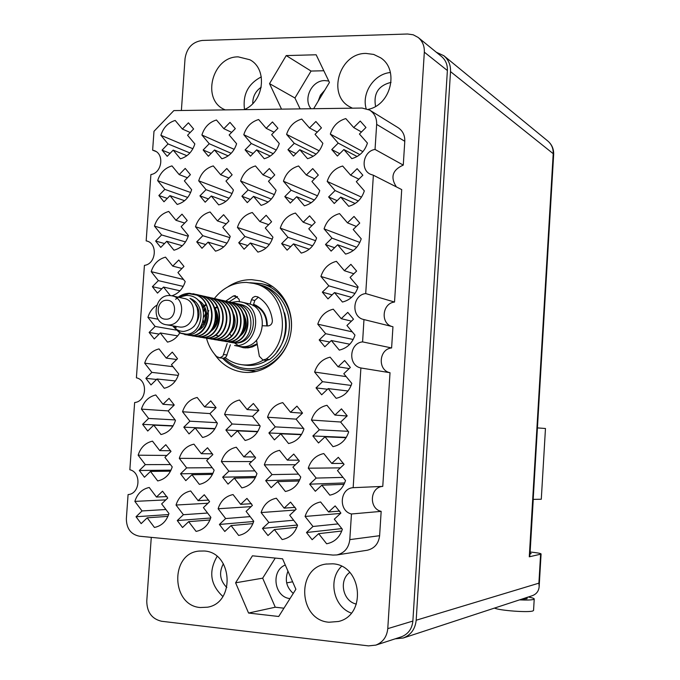 <?xml version="1.0" encoding="UTF-8"?>
<svg xmlns="http://www.w3.org/2000/svg" width="680" height="680" viewBox="0 0 680 680"><rect width="100%" height="100%" fill="white"/><g stroke="black" fill="none" stroke-linecap="round" stroke-linejoin="round"><path stroke-width="1.02" d="M214.455 354.067C221.57 364.505 231.141 370.549 243.176 372.207L245.556 372.402C266.645 373.694 287.325 355.631 290.912 332.384C294.721 309.171 280.627 285.863 260.151 280.849L251.872 279.692C243.202 279.514 235.135 281.945 227.664 286.986M310.99 108.74C302.821 98.753 311.882 80.266 324.836 80.588L328.763 81.047M244.052 109.65C264.095 101.889 267.894 68.841 249.815 59.738L238.272 56.873C212.27 56.261 201.033 99.781 224.621 109.616L225.242 109.896M368.254 109.344C390.966 104.89 399.423 69.683 380.613 57.791L373.711 54.434L366.027 53.431C339.524 52.845 326.774 94.885 349.775 106.828L352.461 108.188M328.967 622.234L338.478 621.486C367.013 615.102 361.93 565.088 332.775 563.813L325.899 564.077C295.894 567.953 298.52 620.185 328.967 622.234M200.294 607.529L207.519 607.197C235.628 602.837 232.518 552.228 204.195 550.995L198.994 551.081C169.932 553.443 171.037 605.574 200.294 607.529M162.078 150.127L168.054 143.93L160.888 135.303C163.319 127.585 168.088 122.638 175.177 120.445L182.393 129.055L188.419 122.817L193.613 128.987L187.569 135.244L194.845 143.922C192.372 151.716 187.561 156.68 180.412 158.814L173.196 150.119L167.203 156.315L162.078 150.127L170.085 153.34M203.142 149.991L209.236 143.726L201.9 135.014C204.365 127.211 209.219 122.205 216.461 119.994L223.856 128.698L229.993 122.383L235.314 128.631L229.151 134.946L236.606 143.726C234.09 151.597 229.185 156.612 221.884 158.772L214.498 149.982L208.386 156.247L203.142 149.991L211.166 153.391M245.089 149.855L251.302 143.522L243.788 134.716C246.296 126.829 251.243 121.771 258.638 119.527L266.203 128.333L272.468 121.95L277.916 128.256L271.635 134.648L279.267 143.514C276.709 151.478 271.711 156.544 264.256 158.729L256.683 149.846L250.461 156.179L245.089 149.855L253.121 153.468M287.954 149.71L294.278 143.319L286.586 134.41C289.136 126.446 294.185 121.329 301.733 119.059L309.485 127.959L315.877 121.499L321.453 127.882L315.044 134.334L322.864 143.31C320.272 151.351 315.163 156.476 307.555 158.678L299.803 149.702L293.454 156.102L287.954 149.71L295.97 153.561M136.034 516.749L142.043 510.952L134.861 501.389C137.309 493.688 142.103 489.048 149.226 487.475L156.459 497.037L162.52 491.19L167.731 498.049L161.653 503.897L168.946 513.527C166.447 521.305 161.611 525.946 154.436 527.45L147.194 517.812L141.168 523.617L136.034 516.749L168.64 514.539M139.323 470.483L145.325 464.635L138.142 455.192C140.599 447.491 145.375 442.808 152.499 441.159L159.732 450.594L165.793 444.703L170.994 451.469L164.925 457.368L172.219 466.888C169.719 474.665 164.883 479.349 157.709 480.93L150.476 471.41L144.457 477.258L139.323 470.483L171.02 470.16M142.605 424.346L148.597 418.447L141.423 409.122C143.871 401.412 148.648 396.695 155.762 394.969L162.996 404.286L169.048 398.335L174.25 405.025L168.19 410.975L175.474 420.368C172.983 428.145 168.147 432.871 160.981 434.537L153.748 425.136L147.73 431.035L142.605 424.346L173.136 425.799M145.869 378.335L151.861 372.385L144.687 363.179C147.135 355.47 151.912 350.71 159.026 348.899L166.251 358.105L172.295 352.104L177.506 358.7L171.436 364.701L178.73 373.975C176.239 381.76 171.411 386.521 164.245 388.272L157.012 378.99L151.002 384.94L145.869 378.335L156.536 379.457M170.323 295.587L163.506 287.062L157.505 293.114L152.38 286.679L158.363 280.627L151.198 271.66C153.637 263.942 158.406 259.106 165.512 257.142L172.737 266.109L178.772 260.015L183.974 266.441L177.922 272.544L185.206 281.579C182.92 288.856 178.492 293.599 171.895 295.808M155.626 241.034L161.602 234.94L154.436 226.083C156.876 218.374 161.644 213.494 168.742 211.454L175.967 220.303L182.002 214.157L187.195 220.499L181.144 226.652L188.428 235.569C185.946 243.355 181.126 248.243 173.969 250.214L166.744 241.29L160.752 247.393L155.626 241.034L164.526 243.55M158.856 195.517L164.832 189.371L157.667 180.633C160.106 172.916 164.866 168.002 171.964 165.886L179.189 174.615L185.215 168.419L190.408 174.683L184.365 180.88L191.641 189.686C189.159 197.472 184.348 202.394 177.2 204.451L169.975 195.644L163.982 201.79L158.856 195.517L167.288 198.398M177.268 520.565L183.396 514.709L176.035 505.036C178.525 497.25 183.413 492.567 190.689 490.977L198.101 500.65L204.272 494.742L209.61 501.687L203.413 507.594L210.885 517.344C208.352 525.198 203.413 529.89 196.087 531.403L188.674 521.654L182.529 527.51L177.268 520.565L210.69 518.007M180.54 473.798L186.66 467.891L179.299 458.337C181.79 450.551 186.668 445.825 193.936 444.159L201.348 453.704L207.519 447.746L212.857 454.597L206.66 460.555L214.132 470.186C211.599 478.048 206.669 482.774 199.342 484.373L191.93 474.742L185.793 480.649L180.54 473.798L213.001 473.297M183.795 427.159L189.907 421.2L182.554 411.765C185.045 403.979 189.916 399.211 197.183 397.469L204.587 406.895L210.757 400.885L216.087 407.643L209.907 413.652L217.37 423.155C214.838 431.018 209.907 435.795 202.589 437.469L195.177 427.966L189.048 433.925L183.795 427.159L215.016 428.604M196.732 241.876L202.827 235.713L195.483 226.763C197.956 218.96 202.819 214.038 210.069 211.973L217.464 220.924L223.618 214.71L228.939 221.119L222.776 227.341L230.231 236.351C227.706 244.222 222.793 249.16 215.492 251.158L208.089 242.131L201.977 248.293L196.732 241.876L205.708 244.536M199.937 195.865L206.031 189.66L198.696 180.82C201.169 173.026 206.023 168.062 213.273 165.92L220.668 174.743L226.814 168.478L232.135 174.811L225.964 181.076L233.418 189.975C230.902 197.846 225.989 202.819 218.697 204.901L211.293 195.993L205.19 202.206L199.937 195.865L208.42 198.925M219.402 524.458L225.65 518.551L218.119 508.759C220.643 500.888 225.624 496.154 233.053 494.564L240.644 504.348L246.942 498.381L252.407 505.401L246.092 511.368L253.75 521.237C251.167 529.176 246.134 533.91 238.654 535.44L231.055 525.572L224.791 531.488L219.402 524.458L253.674 521.5M222.649 477.181L228.888 471.214L221.357 461.55C223.881 453.679 228.854 448.902 236.283 447.227L243.874 456.883L250.163 450.865L255.629 457.793L249.314 463.819L256.972 473.552C254.397 481.5 249.364 486.276 241.884 487.892L234.294 478.142L228.029 484.117L222.649 477.181L255.918 476.485M225.879 430.032L232.118 424.005L224.587 414.469C227.111 406.598 232.084 401.778 239.504 400.019L247.087 409.555L253.376 403.486L258.842 410.32L252.535 416.398L260.176 426.012C257.609 433.959 252.586 438.779 245.106 440.47L237.516 430.856L231.259 436.875L225.879 430.032L257.813 431.469M238.723 242.726L244.936 236.504L237.422 227.451C239.938 219.572 244.894 214.591 252.297 212.508L259.87 221.552L266.144 215.271L271.592 221.756L265.302 228.038L272.944 237.158C270.376 245.114 265.37 250.104 257.907 252.119L250.333 242.998L244.095 249.22L238.723 242.726L247.767 245.556M241.91 196.222L248.124 189.95L240.609 181.016C243.117 173.136 248.073 168.113 255.468 165.954L263.041 174.879L269.305 168.546L274.762 174.947L268.473 181.28L276.106 190.272C273.547 198.228 268.541 203.26 261.086 205.36L253.512 196.358L247.282 202.631L241.91 196.222L250.418 199.469M262.463 528.445L268.838 522.469L261.111 512.567C263.678 504.611 268.762 499.825 276.352 498.227L284.129 508.13L290.555 502.095L296.157 509.201L289.714 515.227L297.56 525.215C294.942 533.248 289.808 538.033 282.157 539.563L274.372 529.575L267.988 535.551L262.463 528.445L297.406 525.028M265.685 480.641L272.051 474.606L264.333 464.831C266.892 456.875 271.966 452.047 279.556 450.356L287.334 460.131L293.751 454.053L299.353 461.065L292.91 467.143L300.755 477.003C298.137 485.035 293.012 489.863 285.362 491.487L277.584 481.627L271.201 487.654L265.685 480.641L299.795 479.706M268.889 432.964L275.247 426.878L267.537 417.231C270.096 409.275 275.171 404.404 282.752 402.628L290.522 412.275L296.939 406.138L302.541 413.066L296.098 419.203L303.943 428.927C301.325 436.96 296.2 441.83 288.558 443.538L280.789 433.806L274.405 439.892L268.889 432.964L301.563 434.392M281.63 243.601L287.971 237.311L280.271 228.157C282.82 220.192 287.878 215.16 295.443 213.053L303.203 222.199L309.596 215.849L315.18 222.402L308.771 228.76L316.591 237.975C313.99 246.016 308.881 251.065 301.265 253.096L293.497 243.874L287.139 250.172L281.63 243.601L290.725 246.619M284.793 196.588L291.133 190.247L283.433 181.22C285.982 173.247 291.031 168.172 298.588 165.988L306.349 175.006L312.74 168.606L318.325 175.075L311.916 181.483L319.736 190.578C317.135 198.619 312.026 203.702 304.411 205.827L296.659 196.724L290.3 203.073L284.793 196.588L293.318 200.047M306.484 532.516L312.987 526.481L305.074 516.452C307.683 508.41 312.859 503.583 320.62 501.967L328.593 511.989L335.147 505.903L340.892 513.086L334.313 519.18L342.354 529.287C339.694 537.404 334.458 542.24 326.638 543.779L318.665 533.673L312.146 539.707L306.484 532.516L341.802 528.59M309.672 484.168L316.166 478.083L308.261 468.188C310.862 460.139 316.047 455.269 323.791 453.56L331.763 463.454L338.317 457.308L344.054 464.406L337.484 470.552L345.517 480.522C342.865 488.648 337.628 493.527 329.817 495.159L321.844 485.18L315.333 491.274L309.672 484.168L344.675 482.953M312.859 435.965L319.345 429.82L311.44 420.053C314.041 412.003 319.218 407.091 326.961 405.297L334.925 415.063L341.479 408.858L347.208 415.863L340.646 422.067L348.678 431.902C346.026 440.028 340.791 444.95 332.988 446.666L325.014 436.823L318.512 442.969L312.859 435.965L346.298 437.367M316.03 387.889L322.515 381.692L314.611 372.053C317.212 364.004 322.379 359.048 330.123 357.17L338.079 366.8L344.624 360.545L350.353 367.455L343.8 373.711L351.824 383.426C349.171 391.552 343.944 396.517 336.149 398.319L328.185 388.603L321.683 394.808L316.03 387.889L327.497 389.257M319.192 339.957L325.669 333.701L317.773 324.19C320.365 316.14 325.533 311.142 333.268 309.179L341.232 318.682L347.769 312.375L353.498 319.192L346.936 325.499L354.969 335.087C352.317 343.213 347.098 348.219 339.303 350.115L331.339 340.527L324.836 346.783L319.192 339.957L329.757 342.04M322.346 292.162L328.822 285.846L320.926 276.471C323.519 268.422 328.678 263.373 336.413 261.324L344.369 270.7L350.897 264.341L356.626 271.065L350.072 277.431L358.096 286.883C355.445 295.01 350.234 300.067 342.44 302.039L334.483 292.578L327.99 298.894L322.346 292.162L332.137 294.856M325.49 244.494L331.959 238.136L324.071 228.879C326.663 220.822 331.815 215.738 339.541 213.613L347.497 222.853L354.017 216.435L359.745 223.074L353.2 229.492L361.216 238.816C358.572 246.95 353.362 252.042 345.576 254.099L337.62 244.775L331.135 251.132L325.49 244.494L334.602 247.724M328.627 196.962L335.087 190.553L327.207 181.424C329.791 173.366 334.942 168.232 342.661 166.022L350.608 175.143L357.136 168.674L362.856 175.219L356.311 181.688L364.327 190.885C361.683 199.019 356.481 204.161 348.695 206.304L340.748 197.098L334.262 203.516L328.627 196.962L337.144 200.668M331.755 149.566L338.215 143.106L330.327 134.096C332.911 126.046 338.062 120.87 345.78 118.575L353.719 127.568L360.238 121.048L365.959 127.5L359.423 134.028L367.429 143.089C364.795 151.232 359.592 156.408 351.815 158.635L343.868 149.557L337.39 156.034L331.755 149.566L339.745 153.68M151.274 537.361L146.769 601.12C146.948 612.272 151.895 618.987 161.611 621.265L368.492 645.881L375.802 645.125C382.908 642.311 386.894 636.812 387.77 628.643L424.328 52.164C424.567 46.027 422.51 41.123 418.149 37.442L413.227 34.799L407.618 34.008L202.3 40.452C192.508 41.828 186.754 47.872 185.045 58.591L181.381 110.492M418.149 37.442L441.439 56.423C445.621 59.959 447.61 64.659 447.381 70.525L412.87 621.061C412.037 628.864 408.212 634.117 401.396 636.812L400.979 636.947M152.38 286.679L161.806 288.779M179.758 332.945C176.749 337.883 172.66 340.944 167.493 342.125L160.268 332.962L154.258 338.963L149.132 332.444L159.137 334.084M318.096 101.311L320.45 95.157L324.76 90.21M287.963 571.14C284.639 579.879 286.407 587.308 293.258 593.428M313.65 108.706L329.434 82.441L316.149 54.774L286.212 55.581L269.535 83.64L281.52 109.14M252.433 555.807L235.603 582.811L248.565 613.045L278.715 616.488L295.885 589.254L282.565 558.807L252.433 555.807M396.355 186.881C390.159 177.174 392.462 169.906 403.274 165.095L404.787 141.287C404.966 135.26 402.704 130.704 398.004 127.619L369.589 110.049L362.117 108.052L173.85 110.594L153.986 131.308L152.635 150.169L154.258 150.637C164.654 153.969 161.976 173.069 150.9 174.547L146.166 240.856L146.608 240.966C158.032 243.338 156.188 264.061 144.423 265.37L136.399 377.817C148.197 380.146 146.676 401.6 134.64 402.526L129.846 469.744C141.653 472.37 140.123 493.943 128.078 494.581L126.353 518.789C126.497 528.581 130.823 534.378 139.332 536.197L332.988 555.075L336.812 554.939C344.411 553.095 348.738 547.995 349.8 539.623L351.458 513.986C338.266 511.037 339.736 488.401 353.158 487.679L360.901 367.974C347.735 365.517 349.197 343.077 362.593 341.887L363.97 319.566C350.863 317.212 352.368 294.907 365.712 293.573L373.371 175.227L370.515 174.284C359.881 169.745 363.29 151.019 375.037 149.447L376.661 124.397C376.848 118.056 374.493 113.271 369.589 110.049M392.504 326.638C380.264 323.986 381.981 303.263 394.527 302.048L401.71 189.601L373.371 175.227M366.809 550.324L367.217 550.256C374.484 548.505 378.615 543.652 379.618 535.704L381.166 511.368C368.543 508.581 369.928 487.075 382.763 486.396L390.023 372.716C377.417 370.37 378.794 349.052 391.603 347.947L392.955 326.749L364.029 319.583M155.932 151.478L152.635 150.169M403.274 165.095L375.037 149.447M394.527 302.048L365.712 293.573M391.603 347.947L362.593 341.887M390.023 372.716L360.901 367.974M382.763 486.396L353.158 487.679M381.166 511.368L351.458 513.986M147.237 241.162L146.166 240.856M149.132 332.444L155.117 326.442L147.942 317.356C149.489 312.094 152.413 308.048 156.731 305.243M275.255 558.076L262.675 578.17L235.603 582.811M262.675 578.17L275.264 607.215L283.951 608.192M275.264 607.215L248.565 613.045M285.277 565.012C270.547 570.792 274.201 597.159 289.995 598.596M323.825 70.754L311.058 71.052L294.942 97.996L300.093 108.894M294.942 97.996L269.535 83.64M311.058 71.052L286.212 55.581M217.099 556.435C208.411 571.429 210.341 584.774 222.861 596.479M223.371 563.737C218.748 572.56 219.895 580.49 226.805 587.512M341.547 566.321C327.777 579.335 333.412 606.747 351.305 613.096M356.379 604.078C342.865 601.435 338.487 580.329 349.758 572.415M390.405 72.522C374.247 73.84 361.497 92.871 366.129 108.57M391.043 82.365C378.471 85.502 373.311 93.508 375.564 106.386M261.324 76.883C248.183 83.725 242.581 94.571 244.511 109.438M252.756 103.59C252.722 96.585 255.552 91.111 261.248 87.167M343.868 149.557L357.111 156.51M353.719 127.568L361.454 131.988M362.899 151.648L330.327 134.096M338.215 143.106L359.881 154.606M340.748 197.098L355.198 203.498M350.608 175.143L358.861 179.171M361.488 197.149L327.207 181.424M335.087 190.553L358.317 200.991M337.62 244.775L353.362 250.461M347.497 222.853L356.32 226.431M359.848 242.446L324.071 228.879M331.959 238.136L356.728 247.274M334.483 292.578L351.577 297.373M344.369 270.7L353.855 273.76M357.884 287.572L320.926 276.471M328.822 285.846L355.045 293.428M331.339 340.527L349.809 344.225M341.232 318.682L351.466 321.139M352.257 331.849L317.773 324.19M325.669 333.701L353.209 339.473M328.185 388.603L347.999 390.991M338.079 366.8L349.197 368.569M346.197 376.609L314.611 372.053M322.515 381.692L351.152 385.433M325.014 436.823L346.094 437.699M334.925 415.063L347.055 416.007M340.697 422.017L311.44 420.053M319.345 429.82L348.202 431.324M321.844 485.18L344.037 484.356M331.763 463.454L343.536 463.429M340.34 467.883L308.261 468.188M316.166 478.083L343 477.394M318.665 533.673L341.785 531.012M328.593 511.989L339.762 511.079M340.527 513.425L305.074 516.452M312.987 526.481L338.07 523.906M296.659 196.724L311.227 202.742M306.349 175.006L314.627 178.772M317.517 195.823L283.433 181.22M291.133 190.247L314.389 200.005M293.497 243.874L309.264 249.203M303.203 222.199L312.026 225.53M315.63 240.712L280.271 228.157M287.971 237.311L312.613 245.811M280.789 433.806L301.376 434.69M290.522 412.275L302.396 413.194M296.157 419.144L267.537 417.231M275.247 426.878L303.501 428.383M277.584 481.627L299.192 480.989M287.334 460.131L298.885 460.173M295.494 464.712L264.333 464.831M272.051 474.606L298.46 474.121M274.372 529.575L296.854 527.298M284.129 508.13L295.146 507.356M295.273 510.025L261.111 512.567M268.838 522.469L293.649 520.242M253.512 196.358L268.149 202.028M263.041 174.879L271.328 178.398M274.397 194.616L240.609 181.016M248.124 189.95L271.328 199.087M250.333 242.998L266.058 247.996M259.87 221.552L268.676 224.672M272.298 239.113L237.422 227.451M244.936 236.504L269.382 244.443M237.516 430.856L257.635 431.749M247.087 409.555L258.714 410.44M252.595 416.339L224.587 414.469M232.118 424.005L259.777 425.501M234.294 478.142L255.349 477.666M243.874 456.883L255.213 456.977M251.668 461.575L221.357 461.55M228.888 471.214L254.873 470.883M231.055 525.572L252.926 523.617M240.644 504.348L251.498 503.693M251.107 506.634L218.119 508.759M225.65 518.551L250.163 516.613M211.293 195.993L225.939 201.348M220.668 174.743L228.939 178.058M232.109 193.519L198.696 180.82M206.031 189.66L229.118 198.237M208.089 242.131L223.746 246.849M217.464 220.924L226.236 223.848M229.831 237.634L195.483 226.763M202.827 235.713L227.026 243.151M195.177 427.966L214.846 428.868M204.587 406.895L215.976 407.753M209.967 413.593L182.554 411.765M189.907 421.2L216.996 422.679M191.93 474.742L212.466 474.402M201.348 453.704L212.475 453.832M208.811 458.49L179.299 458.337M186.66 467.891L212.202 467.695M188.674 521.654L209.967 519.962M198.101 500.65L208.777 500.098M207.969 503.242L176.035 505.036M183.396 514.709L207.587 513.034M169.975 195.644L184.586 200.702M179.189 174.615L187.433 177.735M190.646 192.517L157.667 180.633M164.832 189.371L187.748 197.446M166.744 241.29L182.291 245.735M175.967 220.303L184.671 223.065M188.224 236.249L154.436 226.083M161.602 234.94L185.53 241.927M163.506 287.062L180.005 290.793M172.737 266.109L181.959 268.473M183.498 279.471L151.198 271.66M158.363 280.627L183.226 286.407M160.268 332.962L177.709 335.861M158.134 319.218L147.942 317.356M155.117 326.442L176.026 330.063M157.012 378.99L175.372 380.945M166.251 358.105L176.69 359.507M173.018 366.707L144.687 363.179M151.861 372.385L178.279 375.394M153.748 425.136L172.983 426.046M162.996 404.286L174.156 405.118M168.249 410.907L141.423 409.122M148.597 418.447L175.125 419.917M150.476 471.41L170.51 471.18M159.732 450.594L170.646 450.763M166.906 455.447L138.142 455.192M145.325 464.635L170.433 464.559M147.194 517.812L167.943 516.358M156.459 497.037L166.965 496.57M165.818 499.885L134.861 501.389M142.043 510.952L165.894 509.498M299.803 149.702L313.25 156.272M309.485 127.959L317.279 132.09M319.192 150.781L286.586 134.41M294.278 143.319L316.132 154.122M256.683 149.846L270.274 156.06M266.203 128.333L274.031 132.209M276.284 150.017L243.788 134.716M251.302 143.522L273.232 153.68M214.498 149.982L228.166 155.873M223.856 128.698L231.684 132.353M234.192 149.337L201.9 135.014M209.236 143.726L231.157 153.297M173.196 150.119L186.898 155.703M182.393 129.055L190.221 132.506M192.891 148.742L160.888 135.303M168.054 143.93L189.916 152.949M165.699 319.2C154.828 319.209 156.23 299.447 167.033 300.279C177.93 300.203 176.536 320.11 165.699 319.2M167.798 324.904L166.405 324.76C150.603 322.906 154.011 294.278 169.873 295.562L171.785 295.791C187.289 298.129 183.43 326.341 167.798 324.904M171.785 295.791L183.881 298.409C199.18 300.73 195.398 328.491 179.962 327.072L166.405 324.76M231.175 302.404L237.575 301.495L240.754 301.894C264.248 305.736 258.289 347.803 234.566 345.508L239.037 346.375M241.213 301.997L247.495 303.442C270.801 307.258 264.902 348.916 241.366 346.638L239.504 346.451M231.03 335.605L230.035 334.084M257.168 343.791L249.764 346.978L245.386 347.301L241.306 346.638M238.034 345.338L234.447 342.941M178.755 297.296L186.303 295.435C210.281 294.95 207.935 336.158 186.762 334.832L184.79 334.628M175.653 299.31C179.665 295.392 184.331 293.386 189.66 293.293L196.698 295.111L188.981 293.726L178.262 297.194M173.621 326.043L176.214 327.717M186.762 334.832L179.741 332.936L186.158 334.144C201.671 334.781 208.012 305.159 189.95 298.325L194.386 302.115L197.115 307.581C199.869 321.104 195.423 329.06 183.787 331.44C179.341 331.432 175.669 329.596 172.78 325.916M227.876 301.682L229.211 301.92C251.464 305.626 247.095 343.51 227.069 341.657L223.712 341.122M223.49 341.062L221.986 340.51M229.653 302.014L229.653 302.014C251.889 305.728 247.528 343.587 227.502 341.734L225.479 341.513M231.387 302.473L232.704 302.702C254.864 306.399 250.512 344.097 230.562 342.252L227.222 341.717M215.823 324.351L217.158 317.509M236.606 303.586L240.142 304.385C260.958 307.717 255.748 344.964 234.736 342.958L232.594 342.712M234.863 303.254L236.164 303.484C258.23 307.173 253.895 344.675 234.013 342.83L230.996 342.32C250.937 344.165 255.289 306.501 233.147 302.804M179.741 332.936L173.723 327.046M181.135 333.48L174.921 328.202M196.698 295.111C215.951 303.416 208.581 337.203 190.17 335.41L186.583 334.824M192.873 293.709C216.019 297.721 211.378 337.399 190.655 335.495L188.555 335.265M194.65 294.194L196.129 294.449C219.283 298.308 214.752 337.969 194.03 336.065L190.468 335.486M196.579 294.55L196.605 294.559C219.75 298.409 215.22 338.045 194.514 336.149L192.415 335.92M198.492 295.06L199.954 295.315C223.006 299.149 218.493 338.606 197.855 336.71L194.31 336.141M200.413 295.418L200.43 295.418C223.474 299.26 218.96 338.691 198.331 336.796L194.556 336.149M202.3 295.919L203.745 296.166C226.695 299.99 222.199 339.243 201.637 337.356L198.118 336.787M203.745 296.166L204.213 296.276C227.154 300.093 222.657 339.32 202.105 337.433L200.022 337.203M206.066 296.769L207.494 297.015C230.341 300.824 225.862 339.873 205.377 337.986L201.883 337.425M206.295 296.846L207.952 297.118C230.792 300.925 226.321 339.949 205.844 338.062L203.77 337.841M209.797 297.611L211.208 297.849C233.954 301.639 229.492 340.493 209.083 338.615L205.615 338.053M211.65 297.95L211.667 297.959C234.396 301.741 229.942 340.57 209.542 338.691L207.485 338.47M213.486 298.435L214.88 298.681C237.524 302.455 233.087 341.105 212.755 339.235L209.304 338.683M202.819 307.522L203.226 307.028M213.707 298.512L215.331 298.784C237.966 302.558 233.529 341.181 213.214 339.311L211.157 339.091M217.132 299.26L218.518 299.498C241.06 303.263 236.64 341.717 216.385 339.847L212.959 339.303M218.96 299.6L218.969 299.6C241.502 303.365 237.082 341.793 216.835 339.923L214.786 339.702M220.753 300.075L222.113 300.313C244.562 304.062 240.159 342.32 219.98 340.459L216.58 339.915M216.359 339.847L214.829 339.286M205.309 319.923L205.734 317.738M206.814 314.475L208.191 311.746M208.565 311.142L208.87 310.683M226.049 301.529L227.647 301.656M222.555 300.416L222.564 300.416C245.004 304.155 240.601 342.397 220.43 340.536L218.391 340.306M224.332 300.883L225.683 301.121C248.03 304.844 243.652 342.916 223.542 341.062L220.158 340.519M224.553 300.959L226.125 301.223C248.463 304.946 244.077 342.992 223.983 341.139L220.388 340.536M215.526 299.115L216.903 299.234M237.405 304.045L238.408 304.113M253.402 304.887C262.183 308.482 266.628 315.495 266.738 325.916M231.013 342.261L231.31 341.368M215.526 310.097C218.425 317.883 217.251 324.462 212.007 329.842M201.042 327.454L200.702 326.655M203.575 310.072L204.697 308.805M216.929 335.563L215.441 335.214M214.812 307.989L216.707 306.935M214.506 326.876L214.344 325.933M216.385 315.452L216.911 314.576L216.401 316.132M244.528 317.356C246.517 323.808 245.488 329.409 241.451 334.152M214.285 306.774C220.244 317.237 218.85 325.644 210.103 331.993M201.637 326.842L201.255 325.754M203.796 311.185L204.994 309.663M217.821 335.725L215.9 335.223M215.05 308.635L217.073 307.385M215.186 325.712L215.084 324.096M216.376 317.466L217.09 315.971M243.329 313.616C248.293 323.068 246.984 330.76 239.394 336.676M233.631 340.629L233.869 341.989M233.894 342.133L234.013 342.83M199.121 301.291C208.148 311.517 207.961 320.883 198.552 329.392M202.487 306.68L203.345 306.034M203.923 305.635L205.623 304.683M203.549 324.224L203.405 320.475M204.008 317.041L205.743 312.987M233.928 314.678C236.249 321.631 235.161 327.607 230.681 332.596M189.95 298.325C200.608 306.858 201.883 316.319 193.766 326.697M198.101 300.22C210.409 306.195 208.777 327.284 197.268 330.633M202.776 307.42L203.694 306.646M204.289 306.212L206.006 305.159M204.297 322.779L205.879 314.653M239.471 301.665L239.054 299.26L235.152 295.622L233.3 296.012L225.7 301.121M237.499 296.523L229.1 301.894M262.786 325.754L267.707 325.958C270.75 325.652 272.306 323.841 272.391 320.526C271.074 309.868 266.186 301.971 257.72 296.837L255.102 296.387L252.883 297.491L251.643 299.276L250.07 304.207M258.324 297.194L254.796 300.475L253.147 305.711M254.677 283.653L257.082 284.282C287.938 290.199 296.293 339.822 269.416 359.55L266.237 360.476L262.973 359.983L259.344 356.269L256.538 340.212M214.327 298.571C222.861 287.784 233.563 282.404 246.432 282.412L253.793 283.424C284.775 289.365 293.156 339.218 266.169 359.057L262.973 359.983M227.171 343.553L222.853 356.15L219.878 357.808L216.707 356.6C211.828 351.509 208.429 345.406 206.507 338.283M230.358 344.811L226.278 356.651L223.728 358.25L219.036 357.791M226.125 301.223L225.505 301.3M215.934 321.011L216.104 321.453M232.356 329.783L232.483 330.378M263.398 360.043C257.32 363.596 250.92 365.228 244.179 364.922L241.774 364.709C235.654 363.894 230.137 361.53 225.233 357.62M266.841 360.51C260.772 364.072 254.371 365.704 247.639 365.406L244.4 365.075M253.589 304.283C262.633 307.989 267.206 315.205 267.317 325.941M257.278 344.454L252.382 346.919L248.004 347.863L243.457 347.743L238.578 346.298M244.953 347.913L241.85 346.783M284.572 312.859C288.354 327.072 285.796 340.034 276.913 351.747M253.538 304.445L254.184 304.495M257.695 284.435C277.287 287.427 291.848 308.524 289.06 330.429C286.526 352.359 267.249 369.903 247.409 368.696C238.417 368.109 230.622 364.599 224.034 358.173M250.027 282.71L261.63 283.679C281.07 288.379 294.466 310.42 290.896 332.409C287.538 354.425 267.962 371.552 247.962 370.345L245.574 370.141C236.64 368.968 228.999 365.024 222.657 358.309M245.633 347.939L243.38 347.098M533.188 499.366L541.288 499.248L545.471 428.502L537.429 427.899M528.224 597.014C532.193 597.737 534.2 598.4 534.225 598.995L533.553 610.428L532.933 610.904C529.134 612.756 499.146 610.546 494.504 608.082M534.225 598.995L533.613 599.437C531.496 600.04 526.796 600.193 519.512 599.879M527.697 597.134L525.113 598.043M530.068 553.087L531.182 553.596L529.95 553.937M521.755 599.139L526.957 598.748L527.442 597.227M395.148 638.843L403.265 638.001C410.941 634.942 415.242 629.017 416.177 620.228L538.9 583.159L540.608 554.2L529.278 556.81L553.214 153.68L450.517 71.604L416.177 620.228M450.517 71.604C450.772 65.008 448.545 59.712 443.836 55.717L436.296 52.233M286.662 582.887L292.621 581.791M540.608 554.2L541.085 553.953C540.727 553.367 537.072 552.712 530.128 551.998M443.836 55.717L547.748 140.972C551.573 144.211 553.392 148.453 553.214 153.68L553.664 154.394L529.788 556.554L529.278 556.81M532.066 595.756L532.398 595.654C536.579 594.023 538.832 590.971 539.163 586.5L538.9 583.159M387.77 628.643L412.87 621.061M424.328 52.164L447.381 70.525M404.787 141.287L376.661 124.397M379.618 535.704L349.8 539.623M236.674 296.803L233.3 296.012M254.796 300.475L251.498 299.693M269.416 359.55L266.169 359.057M227.128 355.036L223.712 354.526M216.818 318.469L216.316 318.376M261.103 281.103L260.151 280.849M375.802 645.125L401.396 636.812M367.217 550.256L336.812 554.939M199.512 551.012L198.994 551.081M326.57 563.966L325.899 564.077M243.533 347.123L248.03 347.863M225.437 341.504L225.871 341.572M228.93 342.091L233.01 342.779M188.47 335.249L188.955 335.333M192.338 335.903L192.822 335.988M196.171 336.549L196.647 336.634M199.954 337.195L200.43 337.272M203.702 337.824L204.17 337.909M207.417 338.453L207.885 338.529M211.097 339.074L211.548 339.15M214.736 339.694L215.186 339.771M218.331 340.298L218.781 340.374M221.901 340.901L222.343 340.977M214.88 298.681L215.339 298.784M253.427 304.801L256.377 305.481M241.774 364.709L245.242 365.194M245.574 370.141L256.054 371.535M262.539 283.925L272.782 286.62M533.256 499.366L530.017 553.928M553.664 154.394C553.835 148.945 551.862 144.475 547.748 140.972M541.085 553.953L539.163 586.5M532.398 595.654L528.453 596.946M525.716 597.847L403.265 638.001"/></g></svg>
